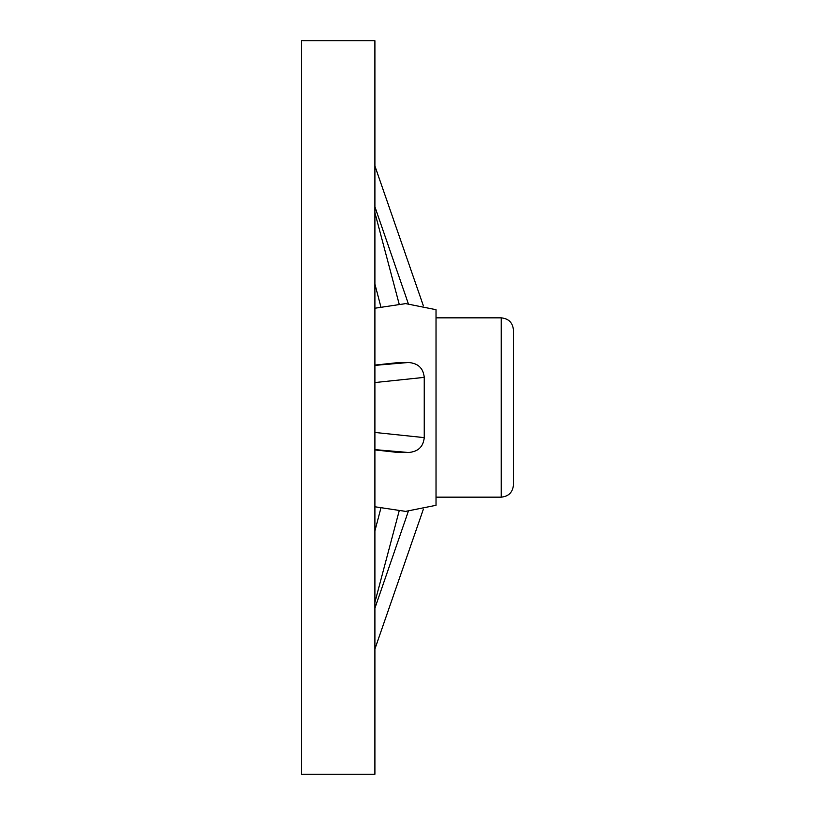 <?xml version="1.0" encoding="UTF-8"?>
<svg xmlns="http://www.w3.org/2000/svg" width="815" height="815" viewBox="0 0 815 815"><rect width="100%" height="100%" fill="white"/><g stroke="black" fill="none" stroke-linecap="round" stroke-linejoin="round"><path stroke-width="1.22" d="M374.9 774.25L374.9 40.75L301.55 40.75L301.55 774.25L374.9 774.25M374.9 506.767L405.595 511.382L436.025 505.3L436.025 309.7L405.656 303.618L374.9 308.233M374.9 432.449L424.238 437.624L424.238 377.376L374.9 382.551M424.238 437.624C423.342 446.793 418.075 451.755 408.437 452.498L397.211 452.386L374.9 449.9M374.9 365.1L399.146 362.502L374.9 365.202M374.9 365.375L408.437 362.502L399.146 362.502M408.437 362.502C418.054 363.215 423.321 368.176 424.238 377.376M513.45 330.075L513.45 484.925C512.727 492.352 508.652 496.427 501.225 497.15L501.225 317.85C508.652 318.573 512.727 322.648 513.45 330.075M436.025 317.85L501.225 317.85M408.437 452.498L374.9 449.625M380.778 306.481L374.9 284.048M408.335 303.72L374.9 206.776M374.9 530.952L380.778 508.519M374.9 608.224L408.335 511.28M374.9 449.798L399.146 452.498M374.9 212.674L399.065 303.689M399.065 511.311L374.9 602.326M436.025 497.15L501.225 497.15M423.382 305.829L374.9 165.965M374.9 649.035L423.382 509.171"/></g></svg>
